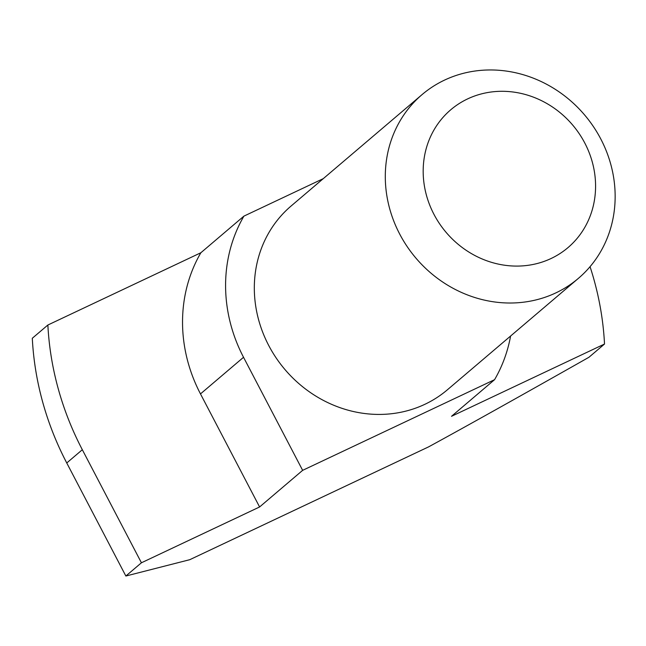 <?xml version="1.0" encoding="UTF-8"?>
<svg xmlns="http://www.w3.org/2000/svg" width="646" height="646" viewBox="0 0 646 646"><rect width="100%" height="100%" fill="white"/><g stroke="black" fill="none" stroke-linecap="round" stroke-linejoin="round"><path stroke-width="0.97" d="M433.95 214.327A90.472 82.963 49.6 0 0 551.103 258.497A90.472 82.963 49.6 0 0 584.808 143.065A90.472 82.963 49.6 0 0 467.656 98.886A90.472 82.963 49.6 0 0 433.95 214.327M399.656 233.989A120.624 110.619 49.6 0 0 578.38 278.369A120.624 110.619 49.6 0 0 600.788 138.979A120.624 110.619 49.6 0 0 422.064 94.607A120.624 110.619 49.6 0 0 399.656 233.989M578.38 278.369L447.403 389.78A120.624 110.619 -130.4 0 1 268.679 345.408A120.624 110.619 -130.4 0 1 291.088 206.026L422.064 94.607M323.275 178.643L243.922 216.127A150.784 138.276 49.6 0 0 243.534 357.286L302.643 470.345L494.57 379.678A150.784 138.276 49.6 0 0 510.598 336.025M494.57 379.678L451.522 416.299L604.519 344.027A292.517 268.251 49.6 0 0 590.048 266.669M604.519 344.027L588.95 357.27C517.898 397.468 464.442 427.337 428.589 446.879L189.787 559.686L125.857 576.022L66.748 462.964A292.517 268.251 -130.4 0 1 32.3 338.262L47.869 325.019L200.866 252.748L243.922 216.127M302.643 470.345L259.595 506.965L200.486 393.907A150.784 138.276 -130.4 0 1 200.866 252.748M47.869 325.019A292.517 268.251 49.6 0 0 82.325 449.721L141.426 562.779L125.857 576.022M259.595 506.965L141.426 562.779M200.486 393.907L243.534 357.286M66.748 462.964L82.325 449.721"/></g></svg>
